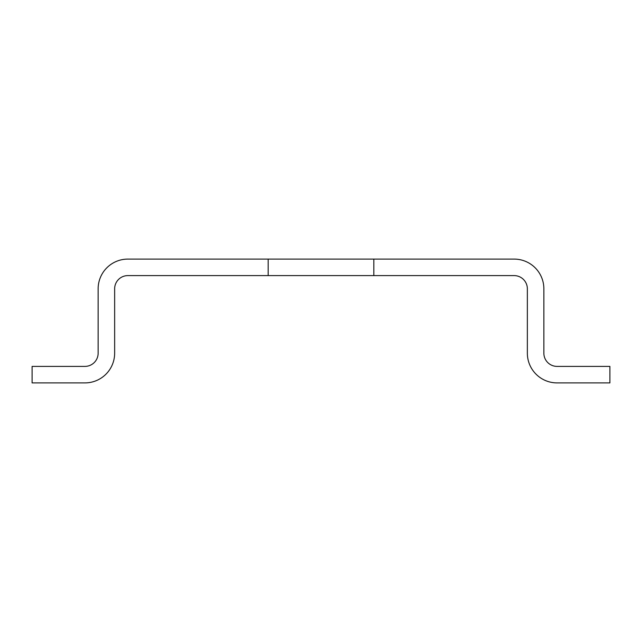 <?xml version="1.0" encoding="UTF-8"?>
<svg xmlns="http://www.w3.org/2000/svg" width="642" height="642" viewBox="0 0 642 642"><rect width="100%" height="100%" fill="white"/><g stroke="black" fill="none" stroke-linecap="round" stroke-linejoin="round"><path stroke-width="0.96" d="M268.171 275.603L268.171 259.095L373.829 259.095L373.829 275.603L127.846 275.603A13.209 13.209 0 0 0 114.645 288.812L114.645 353.188A29.717 29.717 0 0 1 84.929 382.905L32.1 382.905L32.1 366.397L84.929 366.397A13.209 13.209 0 0 0 98.138 353.188L98.138 288.812A29.717 29.717 0 0 1 127.846 259.095L268.171 259.095M373.829 259.095L514.154 259.095A29.717 29.717 0 0 1 543.862 288.812L543.862 353.188A13.209 13.209 0 0 0 557.071 366.397L609.9 366.397L609.9 382.905L557.071 382.905A29.717 29.717 0 0 1 527.355 353.188L527.355 288.812A13.209 13.209 0 0 0 514.154 275.603L373.829 275.603"/></g></svg>
